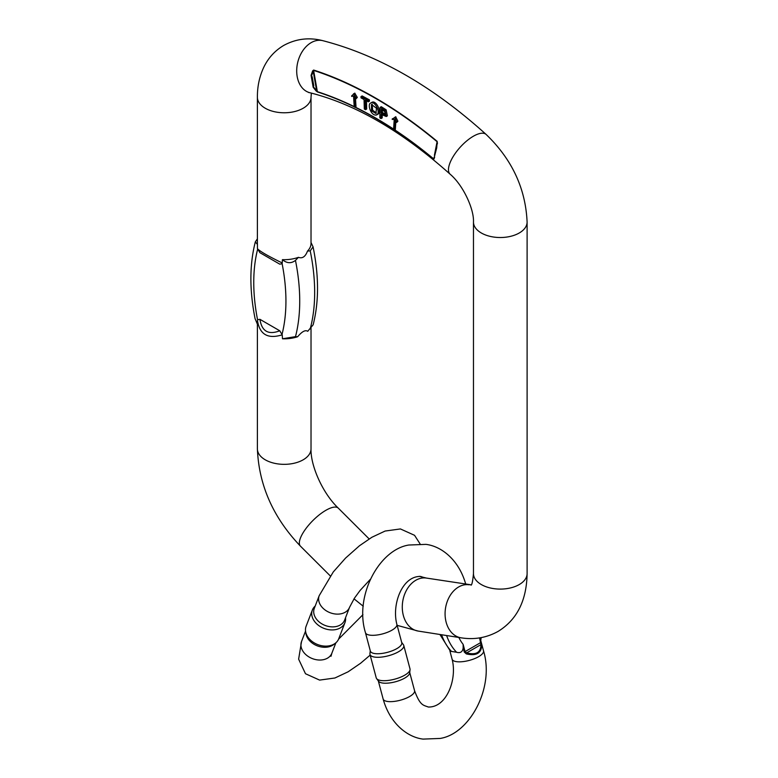 <?xml version="1.0" encoding="UTF-8"?>
<svg xmlns="http://www.w3.org/2000/svg" width="778" height="778" viewBox="0 0 778 778"><rect width="100%" height="100%" fill="white"/><g stroke="black" fill="none" stroke-linecap="round" stroke-linejoin="round"><path stroke-width="1.17" d="M349.546 607.317L344.635 620.066A16.25 12.03 -158.9 0 1 340.268 624.997A16.25 12.03 -158.9 0 1 321.265 623.489A16.25 12.03 -158.9 0 1 314.302 608.377L319.213 595.627A16.25 12.03 -158.9 0 0 326.176 610.74A16.25 12.03 -158.9 0 0 345.179 612.247A16.25 12.03 -158.9 0 0 349.546 607.317L354.418 598.214L360.107 590.434L370.24 579.415M335.493 643.114L333.772 644.476A16.25 12.03 -158.9 0 1 332.41 645.4A16.25 12.03 -158.9 0 1 316.325 645.458A16.25 12.03 -158.9 0 1 305.978 633.769L305.618 631.6A17.476 12.934 21.1 0 0 316.743 644.174A17.476 12.934 21.1 0 0 334.025 644.106A17.476 12.934 21.1 0 0 335.493 643.114A17.476 12.934 21.1 0 0 338.722 638.806L344.965 622.614A17.476 12.934 -158.9 0 1 340.268 627.914A17.476 12.934 -158.9 0 1 319.836 626.29A17.476 12.934 -158.9 0 1 312.357 610.049A17.476 12.934 -158.9 0 1 315.197 606.052M312.357 610.049L306.114 626.241A17.476 12.934 21.1 0 0 305.618 631.6M345.529 617.742A17.476 12.934 -158.9 0 1 344.965 622.614M479.977 637.834L480.697 640.255M480.075 638.155L481.708 645.05C481.475 653.209 476.35 656.175 466.343 653.919L464.272 652.061L463.163 647.918L463.143 644.388L465.108 651.76L466.654 652.878L466.343 653.919M439.93 634.488L450.433 651.235L456.589 652.265C460.391 653.345 462.579 651.896 463.163 647.918M369.988 654.444L376.231 677.852A17.476 6.03 -14.9 0 0 376.591 678.591L378.555 681.256A16.25 5.611 -14.9 0 0 395.37 681.8A16.25 5.611 -14.9 0 0 409.685 672.96L410.055 669.663A17.476 6.03 -14.9 0 0 409.996 668.847L403.763 645.439A17.476 6.03 165.1 0 1 388.426 655.766A17.476 6.03 165.1 0 1 369.988 654.444A17.476 6.03 165.1 0 1 369.939 653.617L370.26 650.729M396.858 624.287A16.25 5.611 -14.9 0 1 382.601 633.895A16.25 5.611 -14.9 0 1 365.446 632.66L370.357 651.089A16.25 5.611 -14.9 0 0 387.512 652.324A16.25 5.611 -14.9 0 0 401.769 642.716L396.858 624.287C391.587 604.312 402.284 575.788 420.674 576.449L424.195 577.655M401.672 642.346L403.403 644.699A17.476 6.03 165.1 0 1 403.763 645.439M376.591 678.591A17.476 6.03 -14.9 0 0 394.67 679.175A17.476 6.03 -14.9 0 0 410.055 669.663M481.708 645.05A1.138 0.652 -4.7 0 0 480.95 644.622L466.654 652.878C476.058 655.29 480.823 652.548 480.95 644.622L479.559 637.902M354.846 107.257L354.214 106.946L353.543 95.918L351.695 96.423L351.666 95.85L354.71 93.127L357.306 97.415L356.198 98.65L354.175 96.229L354.846 107.257L355.993 106.596L355.458 97.872M377.126 114.405C382.795 113.851 376.251 99.234 371.709 102.453L370.736 103.017M370.561 103.114C367.391 104.096 370.493 115.377 375.969 115.066C381.638 114.522 375.103 99.905 370.561 103.114L371.709 102.453M393.979 118.023L392.209 119.433L394.232 119.355L393.561 129.615L394.193 130.033L395.341 129.362L395.866 121.339M394.193 130.033L394.864 119.773L396.702 122.418L397.889 121.222L395.662 116.739L393.493 118.363M381.045 118.567L381.162 114.317L386.228 116.515L387.386 115.854L386.141 109.805L381.269 106.712L380.121 107.374L379.82 117.818L381.045 118.567L382.192 117.896L382.27 115.008M365.543 109.688L365.271 100.168L368.305 101.801L369.453 101.14L369.424 99.866L362.14 95.947L360.992 96.608L361.021 97.882L364.055 99.516L364.328 109.027L365.543 109.688L366.691 109.017L366.457 100.809M311.025 242.512L313.067 246.869C318.98 275.791 319.009 301.767 313.145 324.796L307.738 331.302C305.394 329.687 302.029 331.496 297.653 336.738A26.822 15.482 180 0 1 282.492 338.79L282.229 334.812C267.904 339.286 259.648 334.521 257.46 320.507L257.44 324.329L255.058 318.572C249.417 290.126 249.505 264.569 255.32 241.9L257.392 238.836M311.356 93.097L311.025 97.289A26.822 15.482 180 0 1 303.177 108.239A26.822 15.482 180 0 1 273.944 111.594A26.822 15.482 180 0 1 257.392 97.289L257.392 243.417A26.822 15.482 0 0 0 257.44 244.399L257.46 248.668C259.648 251.197 267.904 255.972 282.229 262.964L282.414 259.658A26.822 15.482 0 0 0 298.441 257.333L295.465 260.387A184.396 106.46 60 0 1 295.494 336.631L282.492 338.79M434.425 155.201L437.08 141.693L436.711 147.878L437.207 141.392A404.9 233.77 -120 0 0 313.631 70.049L312.639 70.876L313.203 71.236L313.622 70.419L317.356 91.668L316.189 91.026L317.482 91.96A380.179 219.503 60 0 1 354.204 106.839M433.949 159.013A0.817 0.788 31.1 0 1 433.725 158.372L434.396 156.816L434.62 157.341L433.949 159.013L433.356 158.858A380.179 219.503 60 0 0 394.446 129.877M316.189 91.026L313.155 87.214L311.064 75.34L312.639 70.876M298.441 257.333C302.36 258.792 305.384 256.711 307.495 251.09A26.822 15.482 0 0 0 311.025 243.417L311.025 97.289M313.067 246.869L310.218 250.847L307.495 251.09M295.494 336.631L297.653 336.738M282.229 262.964L282.132 263.723L279.759 264.16L259.92 252.694L257.46 248.668M257.46 320.507L257.557 319.758L259.92 319.32L279.759 330.776L282.229 334.812M257.44 244.399L255.32 241.9M295.465 260.387C291.235 263.664 286.887 263.421 282.414 259.658M313.767 85.716L312.202 76.828L313.767 85.716L313.155 87.214M311.064 75.34L312.202 76.828M437.499 142.958L435.69 149.464M434.396 156.816L436.711 147.878M393.726 118.217L392.248 118.898M396.702 122.418L397.889 121.222M396.741 121.883L394.806 117.595L395.953 116.933M385.752 114.385L382.348 112.431L382.416 110.038M381.201 113.092L381.308 109.358L384.789 111.594L385.363 115.037L381.201 113.092L382.348 112.431M386.228 116.515L384.984 110.466L386.141 109.805M384.984 110.466L380.121 107.374M371.485 110.836L371.476 104.427L376.494 108.278L375.891 113.481L371.485 110.836L372.633 110.175L372.185 104.213M375.969 115.066L377.972 114.162M376.387 113.014L372.633 110.175M368.305 101.801L368.266 100.527L369.424 99.866M368.266 100.527L360.992 96.608M353.552 93.788L354.992 93.263M353.844 93.934L356.159 98.077L357.306 97.415M356.159 98.077L356.198 98.65M330.981 656.292L331.856 653.228A16.25 12.03 -158.9 0 1 327.489 658.159A16.25 12.03 -158.9 0 1 308.487 656.642A16.25 12.03 -158.9 0 1 301.524 641.539L298.626 659.16L305.491 673.738L319.612 680.098L334.91 677.998L348.126 671.793L360.574 663.274L370.172 655.105M480.629 640.031L483.508 650.807A16.25 5.611 165.1 0 1 474.279 658.752A16.25 5.611 165.1 0 1 456.307 661.631A16.25 5.611 165.1 0 1 452.096 659.18C457.367 679.165 446.669 707.679 428.279 707.017C423.465 705.062 420.217 706.035 414.548 690.621A16.25 5.611 -14.9 0 1 400.281 700.229A16.25 5.611 -14.9 0 1 383.136 698.994L378.322 680.935M458.835 637.464A44.541 32.958 98.9 0 0 463.143 644.388M464.272 652.061L481.183 642.297M456.589 652.265A52.126 38.579 -81.1 0 1 446.621 635.538M441.583 634.751A52.126 38.579 98.9 0 0 451.551 651.468M317.482 91.96A0.817 0.564 107.9 0 1 317.356 91.668A380.559 219.717 60 0 1 354.194 106.586M355.176 107.072A380.559 219.717 60 0 1 393.59 129.09M394.631 129.77A380.559 219.717 60 0 1 433.346 158.624L433.356 158.858M437.207 141.392L437.08 141.693A404.521 233.556 -120 0 0 313.622 70.419A0.817 0.564 107.9 0 1 313.631 70.049M473.471 222.041A26.822 15.482 -0 0 0 490.023 236.347A26.822 15.482 -0 0 0 519.247 232.992A26.822 15.482 -0 0 0 527.105 222.041C525.588 188.432 511.934 159.237 486.133 134.448A26.822 10.659 -47.8 0 0 473.316 136.257A26.822 10.659 -47.8 0 0 453.253 156.427A26.822 10.659 -47.8 0 0 450.131 174.204C463.26 185.252 474.152 209.301 473.471 222.041L473.471 573.61A26.822 15.482 -0 0 0 490.023 587.915A26.822 15.482 -0 0 0 519.247 584.56A26.822 15.482 -0 0 0 527.105 573.61C526.657 600.548 516.962 619.823 498.046 631.435C486.503 637.804 474.133 639.924 460.955 637.795L418.156 631.065L397.14 625.356M311.025 328.053L311.025 448.857A26.822 15.482 180 0 1 303.177 459.808A26.822 15.482 180 0 1 273.944 463.163A26.822 15.482 180 0 1 257.392 448.857C258.85 485.19 273.204 517.623 300.434 546.137L330.29 575.924M471.468 584.871L426.48 578.083A26.822 19.849 98.9 0 0 402.712 601.491A26.822 19.849 98.9 0 0 418.156 631.065M469.28 584.803A26.822 19.849 98.9 0 0 445.512 608.221A26.822 19.849 98.9 0 0 460.955 637.795M311.025 448.857C310.432 465.273 322.423 493.067 338.313 508.16A26.822 9.258 134.9 0 0 325.856 510.319A26.822 9.258 134.9 0 0 305.18 529.604A26.822 9.258 134.9 0 0 300.434 546.137M450.131 174.204C402.119 131.326 355.361 104.164 309.877 92.728A26.822 19.129 -76 0 1 296.71 70.01A26.822 19.129 -76 0 1 311.171 42.644A26.822 19.129 -76 0 1 322.841 40.68C309.061 37.15 295.99 38.754 283.639 45.484C274.897 50.716 268.303 57.922 263.849 67.112C259.473 76.39 257.314 86.446 257.392 97.289M354.953 107.199A380.179 219.503 60 0 1 393.58 129.304M310.189 328.938A184.396 106.46 -120 0 0 310.218 250.847M257.557 249.534A174.651 100.829 -120 0 0 257.557 319.758M282.132 333.947A174.651 100.829 -120 0 0 282.132 263.723M259.92 319.32C261.797 331.34 268.41 335.162 279.759 330.776M279.759 264.16L259.92 252.694M313.699 87.136L316.646 90.773L313.203 71.236L311.657 75.495M383.573 114.551L384.721 113.889M420.042 543.832L414.538 535.303L400.427 528.943L385.12 531.043L371.913 537.248L359.455 545.767L345.578 558.069L333.266 571.966L319.213 595.627M362.947 614.678L338.576 639.156M331.856 653.228L335.882 642.803M301.524 641.539L305.54 631.114M449.81 650.603L452.096 659.18M409.734 672.562L414.548 690.621M483.508 650.807C494.75 687.402 469.854 733.751 440.192 738.439L423.038 739.1C407.516 737.262 389.875 723.559 383.136 698.994M365.446 632.66C354.204 596.074 379.09 549.715 408.761 545.028L425.916 544.367C441.437 546.205 459.078 559.917 465.818 584.472M481.154 637.629L480.765 640.518M527.105 222.041L527.105 573.61M257.392 324.241L257.392 448.857M426.48 578.083L419.323 576.333M363.229 606.227L354.019 598.827M473.471 573.61C472.732 581.273 471.915 585.114 471.001 585.144M338.313 508.16L369.151 538.93M486.133 134.448C432.879 86.329 378.448 55.073 322.841 40.68M309.877 92.728L308.662 92.533M434.387 156.874L436.419 147.548"/></g></svg>
